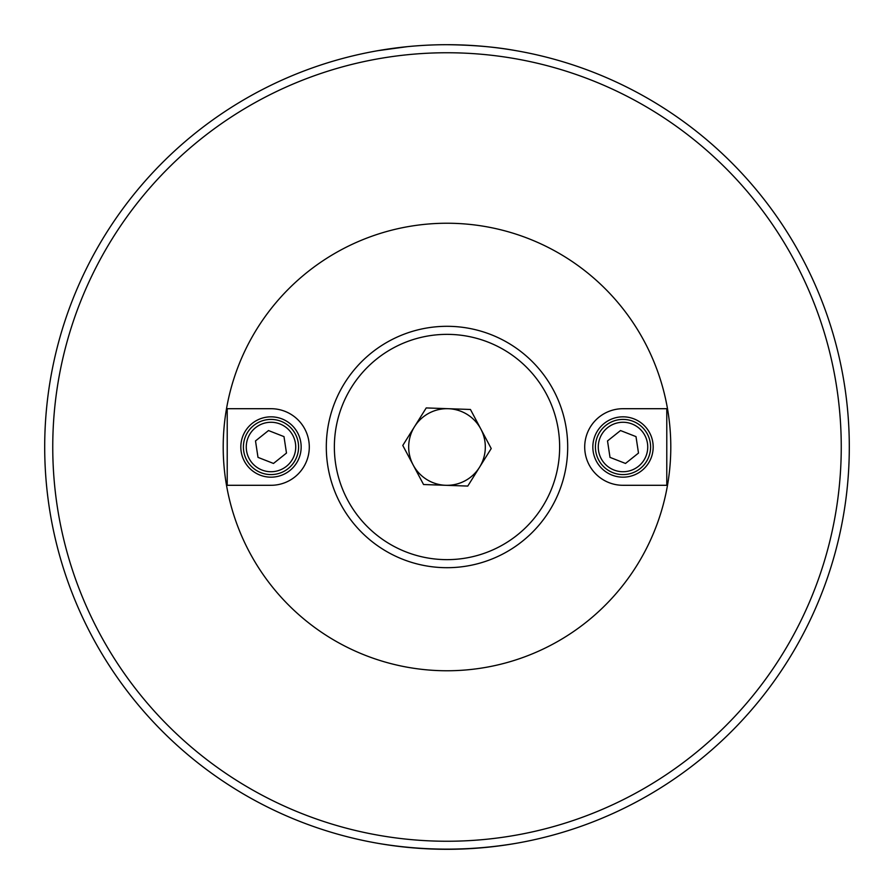 <?xml version="1.0" encoding="UTF-8"?>
<svg xmlns="http://www.w3.org/2000/svg" width="894" height="894" viewBox="0 0 894 894"><rect width="100%" height="100%" fill="white"/><g stroke="black" fill="none" stroke-linecap="round" stroke-linejoin="round"><path stroke-width="1.34" d="M666.779 408.703L667.494 408.703A223.802 223.802 0 0 1 667.494 485.297L623.006 485.297L666.779 485.297L666.779 408.703L623.006 408.703A38.297 38.297 0 0 0 584.71 447A38.297 38.297 0 0 0 623.006 485.297M226.506 485.297A223.802 223.802 0 0 1 226.506 408.703L270.994 408.703L227.221 408.703L227.221 485.297L226.506 485.297A223.802 223.802 0 0 0 667.494 485.297M667.494 408.703A223.802 223.802 0 0 0 226.506 408.703M515.894 50.645C496.036 46.98 473.071 44.991 447 44.7A402.3 402.3 0 0 0 44.7 447A402.3 402.3 0 0 0 447 849.3A402.3 402.3 0 0 0 849.3 447A402.3 402.3 0 0 0 447 44.7A402.3 402.3 0 0 0 44.7 447A402.3 402.3 0 0 0 447 849.3A402.3 402.3 0 0 0 849.3 447A402.3 402.3 0 0 0 447 44.7M407.351 46.656L378.106 50.645M378.106 843.355C424.035 851.066 469.965 851.066 515.894 843.355M270.994 477.172A30.172 30.172 0 0 1 244.867 431.914A30.172 30.172 0 0 1 297.121 431.914A30.172 30.172 0 0 1 270.994 477.172M227.221 485.297L270.994 485.297A38.297 38.297 0 0 0 309.29 447A38.297 38.297 0 0 0 270.994 408.703M275.128 474.278A27.591 27.591 0 0 0 298.272 442.865A27.591 27.591 0 0 0 266.859 419.722A27.591 27.591 0 0 0 243.716 451.135A27.591 27.591 0 0 0 275.128 474.278M283.99 436.618L286.482 453.068L273.486 463.45L257.997 457.382L255.505 440.932L268.502 430.55L283.99 436.618M623.006 416.827A30.172 30.172 0 0 1 649.133 462.086A30.172 30.172 0 0 1 596.879 462.086A30.172 30.172 0 0 1 623.006 416.827M618.871 419.722A27.591 27.591 0 0 0 595.728 451.135A27.591 27.591 0 0 0 627.141 474.278A27.591 27.591 0 0 0 650.284 442.865A27.591 27.591 0 0 0 618.871 419.722M610.01 457.382L607.518 440.932L620.514 430.55L636.003 436.618L638.495 453.068L625.498 463.45L610.01 457.382M467.305 414.503A38.319 38.319 0 0 0 448.33 408.703A38.319 38.319 0 0 1 480.827 429.008A38.319 38.319 0 0 0 467.305 414.503M445.67 485.297A38.319 38.319 0 0 0 479.497 467.305A38.319 38.319 0 0 1 413.173 464.992A38.319 38.319 0 0 1 448.33 408.703M480.827 429.008A38.319 38.319 0 0 1 479.497 467.305M470.445 409.474L491.219 448.542L467.774 486.068L423.555 484.526L402.781 445.458L426.226 407.932L470.445 409.474M383.057 549.363A120.69 120.69 0 0 0 549.363 510.943A120.69 120.69 0 0 0 510.943 344.637A120.69 120.69 0 0 0 344.637 383.057A120.69 120.69 0 0 0 383.057 549.363A120.69 120.69 0 0 0 549.363 510.943A120.69 120.69 0 0 0 510.943 344.637A120.69 120.69 0 0 0 344.637 383.057A120.69 120.69 0 0 0 383.057 549.363M841.254 447A394.254 394.254 0 0 0 249.873 105.57A394.254 394.254 0 0 0 249.873 788.43A394.254 394.254 0 0 0 841.254 447M274.704 471.451A24.73 24.73 0 0 1 247.962 437.993A24.73 24.73 0 0 1 290.315 431.567A24.73 24.73 0 0 1 274.704 471.451M619.296 422.549A24.73 24.73 0 0 1 646.038 456.007A24.73 24.73 0 0 1 603.685 462.433A24.73 24.73 0 0 1 619.296 422.549M387.325 542.535A112.644 112.644 0 0 1 394.109 347.554A112.644 112.644 0 0 1 559.577 450.911A112.644 112.644 0 0 1 387.325 542.535"/></g></svg>
